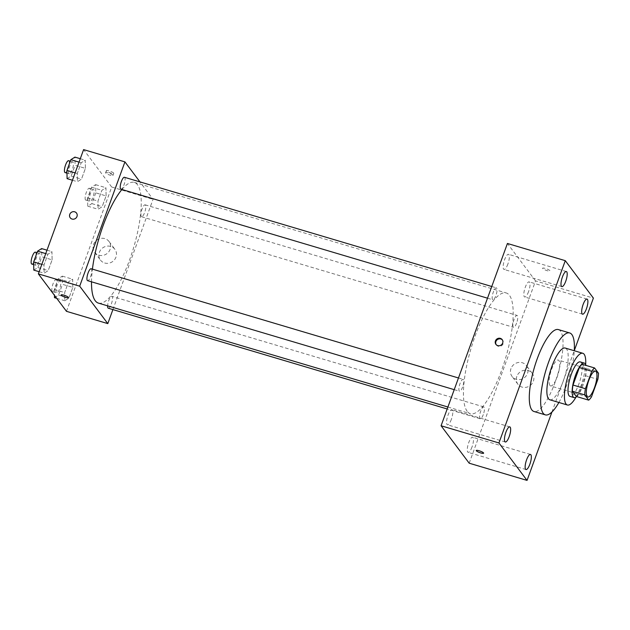 <?xml version="1.0" encoding="UTF-8"?>
<svg xmlns="http://www.w3.org/2000/svg" width="630" height="630" viewBox="0 0 630 630"><rect width="100%" height="100%" fill="white"/><g stroke="black" fill="none" stroke-linecap="round" stroke-linejoin="round"><path stroke-width="0.47" stroke-dasharray="3.15 2.36" d="M549.911 385.426A13.49 3.843 -73.4 0 1 551.163 370.566A13.49 3.843 -73.4 0 1 558.274 360.061A13.49 3.843 -73.4 0 1 558.117 374.094A13.49 3.843 -73.4 0 1 550.588 385.93A13.49 3.843 -73.4 0 1 549.911 385.426M576.3 396.459A17.419 4.961 -73.4 0 0 579.104 393.144L585.451 375.7A17.419 4.961 -73.4 0 0 586.105 369.526L582.159 364.274M576.702 396.577A17.994 5.127 106.6 0 0 584.144 381.827A17.994 5.127 106.6 0 0 585.963 365.408M580.222 361.896A17.994 5.127 -73.4 0 1 580.01 380.599A17.994 5.127 -73.4 0 1 569.969 396.38M585.451 375.7L597.846 379.386M579.104 393.144L591.499 396.829M586.105 369.526L598.5 373.212M575.962 397.16A26.988 7.686 106.6 0 0 585.664 364.51M549.84 399.782A26.988 7.686 106.6 0 0 564.905 376.11A26.988 7.686 106.6 0 0 565.22 348.051M558.889 402.475A42.73 12.175 106.6 0 0 574.269 350.737M558.345 329.577A42.73 12.175 -73.4 0 1 557.833 374.007A42.73 12.175 -73.4 0 1 533.988 411.492M551.935 412.028L574.276 350.642M528.57 291.619A7.883 2.244 -73.4 0 1 524.68 296.982A7.883 2.244 -73.4 0 1 524.774 288.792A7.883 2.244 -73.4 0 1 529.176 281.878A7.883 2.244 -73.4 0 1 528.57 291.619M472.02 446.977A7.883 2.244 -73.4 0 1 468.137 452.348A7.883 2.244 -73.4 0 1 468.232 444.15A7.883 2.244 -73.4 0 1 472.626 437.236A7.883 2.244 -73.4 0 1 472.02 446.977M451.332 419.423A7.883 2.244 -73.4 0 1 447.442 424.793A7.883 2.244 -73.4 0 1 447.536 416.603A7.883 2.244 -73.4 0 1 451.938 409.689A7.883 2.244 -73.4 0 1 451.332 419.423M507.882 264.065A7.883 2.244 -73.4 0 1 503.992 269.435A7.883 2.244 -73.4 0 1 504.087 261.237A7.883 2.244 -73.4 0 1 508.481 254.323A7.883 2.244 -73.4 0 1 507.882 264.065M469.192 463.2L535.539 280.909L593.397 298.108M516.828 376.354A8.993 8.434 -36.9 0 0 517.899 384.213A8.993 8.434 -36.9 0 0 530.161 385.56A8.993 8.434 -36.9 0 0 532.287 373.409A8.993 8.434 -36.9 0 0 523.94 370.33A8.993 8.434 -36.9 0 0 516.828 376.354M510.977 368.558A8.993 8.434 -36.9 0 0 512.048 376.417A8.993 8.434 -36.9 0 0 524.302 377.764A8.993 8.434 -36.9 0 0 526.436 365.613A8.993 8.434 -36.9 0 0 518.081 362.534A8.993 8.434 -36.9 0 0 510.977 368.558M496.156 344.657A3.938 3.693 -36.9 0 0 501.74 345.571A3.938 3.693 -36.9 0 0 502.417 339.956M476.233 450.505L476.233 450.505A3.938 0.78 20 0 1 480.202 451.119A3.938 0.78 20 0 1 483.627 453.198L483.627 453.198M535.539 280.909L507.426 243.471M549.895 270.64A3.938 0.78 -160 0 0 545.997 268.64A3.938 0.78 -160 0 0 542.58 268.215A3.938 0.78 -160 0 0 546.013 270.294A3.938 0.78 -160 0 0 549.974 270.908A3.938 0.78 -160 0 0 549.895 270.64A3.938 0.78 -160 0 0 545.997 268.64A3.938 0.78 -160 0 0 542.58 268.223A3.938 0.78 -160 0 0 546.013 270.301A3.938 0.78 -160 0 0 549.974 270.908A3.938 0.78 -160 0 0 549.895 270.64M516.592 323.095A6.205 1.772 -73.4 0 1 513.529 327.324A6.205 1.772 -73.4 0 1 513.222 327.088A6.205 1.772 -73.4 0 1 513.797 320.253A6.205 1.772 -73.4 0 1 517.072 315.425A6.205 1.772 -73.4 0 1 516.592 323.095M462.609 387.017A6.205 1.772 -73.4 0 1 459.546 391.246A6.205 1.772 -73.4 0 1 459.238 391.017A6.205 1.772 -73.4 0 1 459.813 384.182A6.205 1.772 -73.4 0 1 463.089 379.347A6.205 1.772 -73.4 0 1 462.609 387.017M492.534 299.541A6.205 1.772 -73.4 0 1 493.109 292.698A6.205 1.772 -73.4 0 1 496.385 287.871A6.205 1.772 -73.4 0 1 496.306 294.328A6.205 1.772 -73.4 0 1 492.841 299.77A6.205 1.772 -73.4 0 1 492.534 299.541M483.297 414.572A6.205 1.772 -73.4 0 1 480.233 418.8A6.205 1.772 -73.4 0 1 480.312 412.343A6.205 1.772 -73.4 0 1 483.777 406.901A6.205 1.772 -73.4 0 1 484.084 407.13A6.205 1.772 -73.4 0 1 483.297 414.572M467.2 411.335A62.968 17.939 -73.4 0 1 473.067 341.98A62.968 17.939 -73.4 0 1 506.252 292.974A62.968 17.939 -73.4 0 1 505.504 358.446A62.968 17.939 -73.4 0 1 470.366 413.697A62.968 17.939 -73.4 0 1 467.2 411.335M91.515 281.823A62.968 17.939 -73.4 0 1 92.421 269.144M121.929 189.488A62.968 17.939 -73.4 0 1 134.308 182.393A62.968 17.939 -73.4 0 1 133.56 247.858A62.968 17.939 -73.4 0 1 98.422 303.109M108.289 308.212A6.205 1.772 106.6 0 0 111.565 303.384A6.205 1.772 106.6 0 0 112.14 296.549A6.205 1.772 106.6 0 0 111.833 296.313A6.205 1.772 106.6 0 0 109.242 299.368A6.205 1.772 106.6 0 0 107.62 305.841M124.433 177.282A6.205 1.772 -73.4 0 1 124.362 183.739A6.205 1.772 -73.4 0 1 120.897 189.181M91.145 268.758A6.205 1.772 -73.4 0 1 91.067 275.216A6.205 1.772 -73.4 0 1 87.601 280.657M141.278 216.507A6.205 1.772 -73.4 0 1 141.852 209.672A6.205 1.772 -73.4 0 1 145.128 204.837A6.205 1.772 -73.4 0 1 145.05 211.294A6.205 1.772 -73.4 0 1 141.585 216.736A6.205 1.772 -73.4 0 1 141.278 216.507M112.904 309.582L153.035 199.324L139.954 181.897M106.092 195.922L105.95 187.74L101.879 190.307L97.965 201.072L98.115 209.262L102.178 206.687L106.092 195.922L105.95 187.74L101.879 190.307L97.965 201.072L98.115 209.262L102.178 206.687L106.092 195.922L95.768 192.851L95.618 184.661L91.547 187.236L87.633 198.001L87.783 206.191L91.846 203.616L95.768 192.851M52.109 259.851L51.959 251.661L47.896 254.236L43.982 265.002L44.131 273.184L48.195 270.616L52.109 259.851L51.959 251.661L47.896 254.236L43.982 265.002L44.131 273.184L48.195 270.616L52.109 259.851L41.777 256.78L41.635 248.59M66.473 311.322L111.707 187.039L83.601 149.601M85.404 168.375L85.255 160.185L81.191 162.761L77.27 173.518L77.419 181.708L81.49 179.133L85.404 168.375L85.255 160.185L81.191 162.761L77.27 173.518L77.419 181.708L81.49 179.133L85.404 168.375L75.072 165.304L74.923 157.114M72.804 287.406L72.655 279.216L68.583 281.783L64.669 292.548L64.819 300.738L68.883 298.163L72.804 287.406L72.655 279.216L68.583 281.783L64.669 292.548L64.819 300.738L68.883 298.163L72.804 287.406L62.472 284.327L62.323 276.145L58.251 278.712L54.337 289.477L54.44 295.297M111.707 187.039L153.035 199.324M104.674 262.993A8.993 8.434 -36.9 0 0 114.676 259.529A8.993 8.434 -36.9 0 0 114.88 249.307A8.993 8.434 -36.9 0 0 102.627 247.96A8.993 8.434 -36.9 0 0 100.493 260.111A8.993 8.434 -36.9 0 0 104.674 262.993M113.668 173.077A3.938 0.78 -160 0 0 109.778 171.084A3.938 0.78 -160 0 0 106.352 170.659A3.938 0.78 -160 0 0 109.785 172.738A3.938 0.78 -160 0 0 113.754 173.352A3.938 0.78 -160 0 0 113.668 173.077M61.118 294.942L61.118 294.942A3.938 0.78 20 0 1 65.087 295.557A3.938 0.78 20 0 1 68.513 297.636L68.513 297.636M112.912 175.164A3.938 0.78 -160 0 0 109.014 173.171A3.938 0.78 -160 0 0 105.596 172.746A3.938 0.78 -160 0 0 109.029 174.825A3.938 0.78 -160 0 0 112.99 175.439A3.938 0.78 -160 0 0 112.912 175.164M98.816 255.197A8.993 8.434 -36.9 0 0 108.817 251.732A8.993 8.434 -36.9 0 0 109.029 241.511A8.993 8.434 -36.9 0 0 96.768 240.164A8.993 8.434 -36.9 0 0 94.642 252.315A8.993 8.434 -36.9 0 0 98.816 255.197M76.529 213.066L76.529 213.066A3.938 3.693 143.1 0 1 72.064 219.059A3.938 3.693 143.1 0 1 70.237 217.791L70.237 217.791M54.487 297.667L58.551 295.092L62.472 284.327M56.322 292.619A6.205 1.772 -73.4 0 1 56.897 285.784A6.205 1.772 -73.4 0 1 60.173 280.956A6.205 1.772 -73.4 0 1 60.094 287.406A6.205 1.772 -73.4 0 1 56.637 292.856A6.205 1.772 -73.4 0 1 56.322 292.619M62.323 276.145L72.655 279.216M58.251 278.712L68.583 281.783M54.337 289.477L64.669 292.548M56.716 298.329L64.819 300.738M58.551 295.092L68.883 298.163M52.188 291.391A6.205 1.772 -73.4 0 1 52.77 284.555A6.205 1.772 -73.4 0 1 56.038 279.728A6.205 1.772 -73.4 0 1 55.968 286.177A6.205 1.772 -73.4 0 1 52.503 291.627A6.205 1.772 -73.4 0 1 52.188 291.391M89.617 201.143A6.205 1.772 -73.4 0 1 90.192 194.308A6.205 1.772 -73.4 0 1 93.468 189.48A6.205 1.772 -73.4 0 1 93.39 195.93A6.205 1.772 -73.4 0 1 89.925 201.38A6.205 1.772 -73.4 0 1 89.617 201.143M95.618 184.661L105.95 187.74M91.547 187.236L101.879 190.307M87.633 198.001L97.965 201.072M87.783 206.191L98.115 209.262M91.846 203.616L102.178 206.687M85.483 199.915A6.205 1.772 -73.4 0 1 86.066 193.079A6.205 1.772 -73.4 0 1 89.334 188.252A6.205 1.772 -73.4 0 1 89.263 194.702A6.205 1.772 -73.4 0 1 85.798 200.151A6.205 1.772 -73.4 0 1 85.483 199.915M33.8 270.113L37.863 267.545L41.777 256.78M35.634 265.072A6.205 1.772 -73.4 0 1 36.209 258.229A6.205 1.772 -73.4 0 1 39.485 253.402A6.205 1.772 -73.4 0 1 39.407 259.859A6.205 1.772 -73.4 0 1 35.941 265.301A6.205 1.772 -73.4 0 1 35.634 265.072M46.99 250.181L51.959 251.661M45.746 253.599L47.896 254.236M41.832 264.356L43.982 265.002M39.154 271.711L44.131 273.184M37.863 267.545L48.195 270.616M35.351 252.173A6.205 1.772 -73.4 0 1 35.272 258.631A6.205 1.772 -73.4 0 1 31.815 264.072M67.087 178.636L71.159 176.061L75.072 165.304M68.93 173.589A6.205 1.772 -73.4 0 1 69.505 166.753A6.205 1.772 -73.4 0 1 72.781 161.926A6.205 1.772 -73.4 0 1 72.702 168.375A6.205 1.772 -73.4 0 1 69.237 173.825A6.205 1.772 -73.4 0 1 68.93 173.589M80.286 158.705L85.255 160.185M79.041 162.123L81.191 162.761M75.127 172.88L77.27 173.518M72.45 180.235L77.419 181.708M71.159 176.061L81.49 179.133M68.646 160.697A6.205 1.772 -73.4 0 1 68.568 167.147A6.205 1.772 -73.4 0 1 65.111 172.596M595.476 371.117L558.274 360.061M587.782 396.987L550.588 385.93M587.034 299.077L529.176 281.878M582.537 314.189L524.68 296.982M530.484 454.443L472.626 437.236M525.995 469.547L468.137 452.348M509.796 426.888L451.938 409.689M505.307 441.992L447.442 424.793M566.338 271.53L508.481 254.323M561.85 286.634L503.992 269.435M532.287 373.409L526.436 365.613M517.899 384.213L512.048 376.417M502.669 340.255L502.197 339.625M496.377 344.98L495.904 344.35M447.906 407.019L470.366 413.697M134.308 182.393L506.252 292.974M483.777 406.901L111.833 296.313M480.233 418.8L447.19 408.972M487.518 298.187L492.841 299.77M491.77 286.5L496.385 287.871M454.222 389.663L459.546 391.246M458.475 377.976L463.089 379.347M141.585 216.736L513.529 327.324M145.128 204.837L517.072 315.425M112.99 175.439L113.754 173.352M105.596 172.746L106.352 170.659M94.642 252.315L100.493 260.111M109.029 241.511L114.88 249.307M52.503 291.627L56.637 292.856M56.038 279.728L60.173 280.956M85.798 200.151L89.925 201.38M89.334 188.252L93.468 189.48M33.697 264.632L35.941 265.301M37.012 252.669L39.485 253.402M66.993 173.155L69.237 173.825M70.308 161.193L72.781 161.926"/><path stroke-width="0.94" d="M587.105 396.483A13.49 3.843 -73.4 0 1 588.365 381.623A13.49 3.843 -73.4 0 1 595.476 371.117A13.49 3.843 -73.4 0 1 595.311 385.15A13.49 3.843 -73.4 0 1 587.782 396.987A13.49 3.843 -73.4 0 1 587.105 396.483M591.499 396.829L597.846 379.386A17.419 4.961 -73.4 0 0 598.5 373.212L594.555 367.959A17.419 4.961 -73.4 0 0 591.759 371.275L585.412 388.718A17.419 4.961 -73.4 0 0 584.758 394.892L588.696 400.144A17.419 4.961 -73.4 0 0 591.499 396.829M591.759 371.275L579.356 367.589L573.009 385.032L585.412 388.718M584.758 394.892L572.355 391.206L576.3 396.459L588.696 400.144M572.355 391.206A17.419 4.961 -73.4 0 1 573.009 385.032M579.356 367.589A17.419 4.961 -73.4 0 1 582.159 364.274L594.555 367.959M585.963 365.408A17.994 5.127 106.6 0 0 584.356 363.124A17.994 5.127 106.6 0 0 575.481 375.378A17.994 5.127 106.6 0 0 574.103 397.617A17.994 5.127 106.6 0 0 576.702 396.577M574.103 397.617L569.969 396.38A17.994 5.127 -73.4 0 1 569.063 395.711A17.994 5.127 -73.4 0 1 571.347 374.149A17.994 5.127 -73.4 0 1 580.222 361.896L584.356 363.124M585.664 364.51A26.988 7.686 106.6 0 0 582.789 353.272A26.988 7.686 106.6 0 0 569.473 371.653A26.988 7.686 106.6 0 0 567.402 405.003A26.988 7.686 106.6 0 0 575.962 397.16M582.789 353.272L565.22 348.051A26.988 7.686 106.6 0 0 551.912 366.432A26.988 7.686 106.6 0 0 549.84 399.782L567.402 405.003M574.269 350.737A42.73 12.175 106.6 0 0 569.709 332.955A42.73 12.175 106.6 0 0 548.628 362.061A42.73 12.175 106.6 0 0 545.352 414.871A42.73 12.175 106.6 0 0 558.889 402.475M545.352 414.871L533.988 411.492A42.73 12.175 -73.4 0 1 531.838 409.894A42.73 12.175 -73.4 0 1 537.264 358.683A42.73 12.175 -73.4 0 1 558.345 329.577L569.709 332.955M586.428 308.818A7.883 2.244 -73.4 0 1 582.537 314.189A7.883 2.244 -73.4 0 1 582.632 305.991A7.883 2.244 -73.4 0 1 587.034 299.077A7.883 2.244 -73.4 0 1 586.428 308.818M529.877 464.184A7.883 2.244 -73.4 0 1 525.995 469.547A7.883 2.244 -73.4 0 1 526.089 461.357A7.883 2.244 -73.4 0 1 530.484 454.443A7.883 2.244 -73.4 0 1 529.877 464.184M509.19 436.629A7.883 2.244 -73.4 0 1 505.307 441.992A7.883 2.244 -73.4 0 1 505.394 433.802A7.883 2.244 -73.4 0 1 509.796 426.888A7.883 2.244 -73.4 0 1 509.19 436.629M565.74 281.264A7.883 2.244 -73.4 0 1 561.85 286.634A7.883 2.244 -73.4 0 1 561.944 278.444A7.883 2.244 -73.4 0 1 566.338 271.53A7.883 2.244 -73.4 0 1 565.74 281.264M574.276 350.642L593.397 298.108L565.283 260.67L498.936 442.961L527.05 480.399L551.935 412.028M565.283 260.67L507.426 243.471L441.079 425.762L469.192 463.2L527.05 480.399M441.079 425.762L498.936 442.961M500.37 338.365A3.938 3.693 -36.9 0 0 495.904 344.35A3.938 3.693 -36.9 0 0 501.267 344.941A3.938 3.693 -36.9 0 0 500.37 338.365M502.417 339.956A3.938 3.693 -36.9 0 0 496.156 344.657M483.627 453.198A3.938 0.78 20 0 1 480.21 452.773A3.938 0.78 20 0 1 476.319 450.773A3.938 0.78 20 0 1 476.233 450.505A3.938 0.78 20 0 1 480.202 451.119A3.938 0.78 20 0 1 483.627 453.198A3.938 0.78 20 0 1 480.21 452.773A3.938 0.78 20 0 1 476.312 450.781A3.938 0.78 20 0 1 476.233 450.505M447.906 407.019L98.422 303.109A62.968 17.939 -73.4 0 1 95.256 300.754A62.968 17.939 -73.4 0 1 91.515 281.823M92.421 269.144A62.968 17.939 -73.4 0 1 121.929 189.488M107.62 305.841A6.205 1.772 106.6 0 0 108.289 308.212L447.19 408.972M487.518 298.187L120.897 189.181A6.205 1.772 -73.4 0 1 120.59 188.953A6.205 1.772 -73.4 0 1 121.165 182.117A6.205 1.772 -73.4 0 1 124.433 177.282L491.77 286.5M454.222 389.663L87.601 280.657A6.205 1.772 -73.4 0 1 87.294 280.429A6.205 1.772 -73.4 0 1 87.869 273.593A6.205 1.772 -73.4 0 1 91.145 268.758L458.475 377.976M139.954 181.897L124.929 161.886L79.687 286.177L107.801 323.615L112.904 309.582M79.687 286.177L38.367 273.885L83.601 149.601L124.929 161.886M72.064 219.059A3.938 3.693 143.1 0 1 71.166 212.475A3.938 3.693 143.1 0 1 76.435 217.539A3.938 3.693 143.1 0 1 72.064 219.059M38.367 273.885L66.473 311.322L107.801 323.615M61.197 295.218A3.938 0.78 20 0 1 61.118 294.95A3.938 0.78 20 0 1 65.087 295.557A3.938 0.78 20 0 1 68.513 297.636A3.938 0.78 20 0 1 65.095 297.218A3.938 0.78 20 0 1 61.197 295.218M68.513 297.636A3.938 0.78 20 0 1 65.095 297.21A3.938 0.78 20 0 1 61.204 295.21A3.938 0.78 20 0 1 61.118 294.942M70.237 217.791A3.938 3.693 143.1 0 1 71.166 212.475A3.938 3.693 143.1 0 1 76.529 213.066M54.44 295.297L54.487 297.667L56.716 298.329M46.99 250.181L41.635 248.59L37.564 251.165L33.65 261.923L33.8 270.113L39.154 271.711M37.564 251.165L45.746 253.599M33.65 261.923L41.832 264.356M33.697 264.632L31.815 264.072A6.205 1.772 -73.4 0 1 31.5 263.844A6.205 1.772 -73.4 0 1 32.075 257.001A6.205 1.772 -73.4 0 1 35.351 252.173L37.012 252.669M80.286 158.705L74.923 157.114L70.859 159.689L66.938 170.446L67.087 178.636L72.45 180.235M70.859 159.689L79.041 162.123M66.938 170.446L75.127 172.88M66.993 173.155L65.111 172.596A6.205 1.772 -73.4 0 1 64.796 172.36A6.205 1.772 -73.4 0 1 65.37 165.525A6.205 1.772 -73.4 0 1 68.646 160.697L70.308 161.193"/></g></svg>
